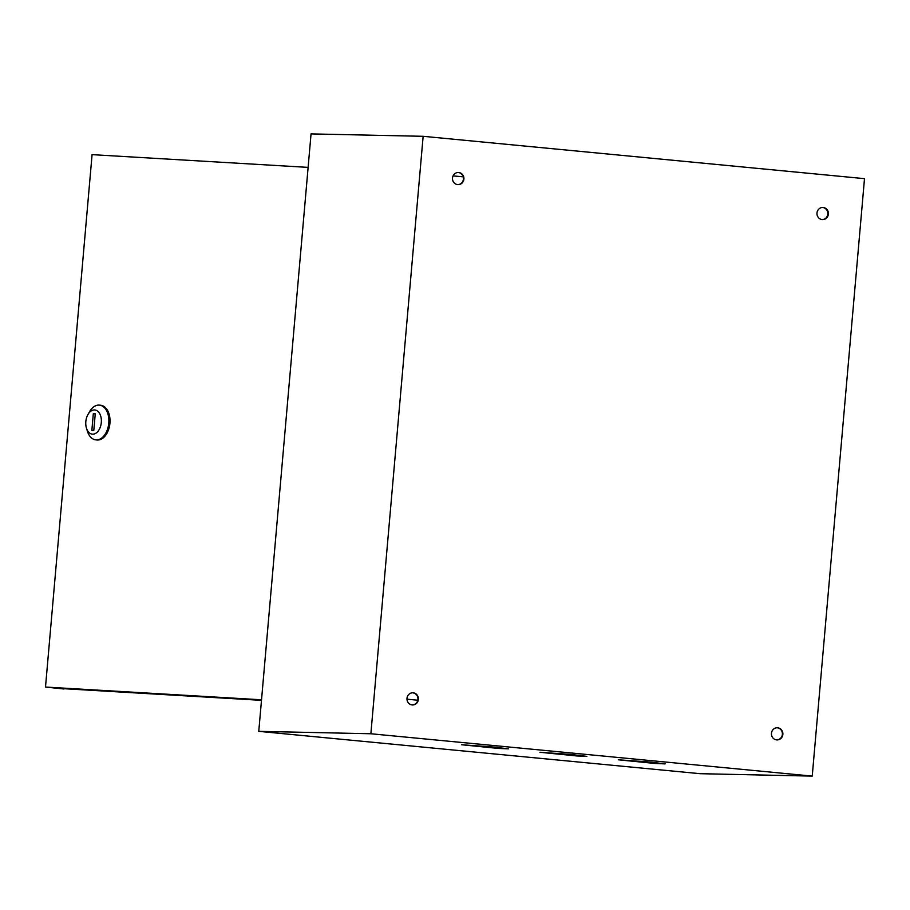 <?xml version="1.0" encoding="UTF-8"?>
<svg xmlns="http://www.w3.org/2000/svg" width="910" height="910" viewBox="0 0 910 910"><rect width="100%" height="100%" fill="white"/><g stroke="black" fill="none" stroke-linecap="round" stroke-linejoin="round"><path stroke-width="1.36" d="M777.038 727.772A6.074 5.722 -88.8 0 1 776.776 739.91M782.862 734.393A6.074 5.722 -88.8 0 1 777.038 739.921A6.074 5.722 -88.8 0 1 771.464 733.301A6.074 5.722 -88.8 0 1 777.299 727.772A6.074 5.722 -88.8 0 1 782.862 734.393M412.56 692.806A6.074 5.722 -88.8 0 1 412.298 704.943M418.373 699.426A6.074 5.722 -88.8 0 1 412.548 704.954A6.074 5.722 -88.8 0 1 406.986 698.334A6.074 5.722 -88.8 0 1 412.81 692.806A6.074 5.722 -88.8 0 1 418.373 699.426M458.083 172.49A6.074 5.722 -88.8 0 1 457.821 184.628M463.895 179.111A6.074 5.722 -88.8 0 1 458.071 184.639A6.074 5.722 -88.8 0 1 452.509 178.019A6.074 5.722 -88.8 0 1 458.333 172.49A6.074 5.722 -88.8 0 1 463.895 179.111M822.56 207.469A6.074 5.722 -88.8 0 1 822.299 219.594M828.384 214.089A6.074 5.722 -88.8 0 1 822.549 219.606A6.074 5.722 -88.8 0 1 816.987 212.997A6.074 5.722 -88.8 0 1 822.811 207.469A6.074 5.722 -88.8 0 1 828.384 214.089M493.027 746.985L508.542 748.862L498.555 748.441L461.643 744.755L493.027 746.985M571.332 754.492L586.848 756.381L576.872 755.96L539.948 752.274L571.332 754.492M649.638 762.011L665.153 763.888L655.177 763.479L618.254 759.793L649.638 762.011M812.232 776.105L700.131 773.693L258.77 731.344L370.87 733.756L812.232 776.105L864.5 178.656L423.139 136.307L370.87 733.756M423.139 136.307L311.049 133.895L258.77 731.344M406.975 699.187L417.747 700.222M453.078 175.88L463.19 176.847M101.306 422.513A12.148 7.746 -83.9 0 0 96.949 410.683A12.148 7.746 -83.9 0 0 87.906 414.607A12.148 7.746 -83.9 0 0 85.824 421.603A12.148 7.746 -83.9 0 0 86.45 428.132A12.148 7.746 -83.9 0 0 94.697 433.808A12.148 7.746 -83.9 0 0 101.306 422.513M87.906 414.607L89.499 411.786A17.461 11.148 96.1 0 1 99.497 405.132A17.461 11.148 96.1 0 1 108.768 423.15A17.461 11.148 96.1 0 1 95.778 439.86A17.461 11.148 96.1 0 1 87.406 431.238L86.45 428.132M95.778 439.86L96.938 439.985A17.461 11.148 -83.9 0 0 109.928 423.275A17.461 11.148 -83.9 0 0 100.657 405.246L99.497 405.132M63.939 688.699L261.488 700.347M308.115 167.383L92.081 154.643L45.5 687.05L261.534 699.79M63.905 688.984L45.5 687.05M93.321 413.686L91.865 430.316L93.798 430.43L95.254 413.8L93.321 413.686L95.254 413.891"/></g></svg>
